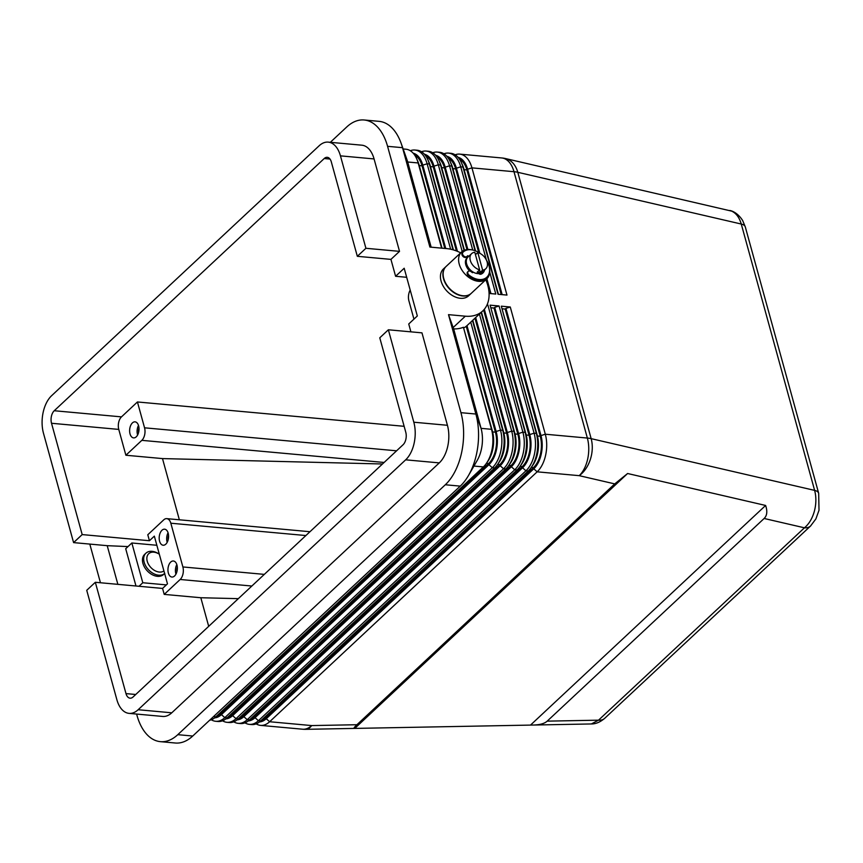 <?xml version="1.0" encoding="UTF-8"?>
<svg xmlns="http://www.w3.org/2000/svg" width="863" height="863" viewBox="0 0 863 863"><rect width="100%" height="100%" fill="white"/><g stroke="black" fill="none" stroke-linecap="round" stroke-linejoin="round"><path stroke-width="1.29" d="M745.319 227.001A13.808 6.127 164.6 0 0 745.308 226.947L818.674 493.302A13.808 6.127 -15.4 0 0 814.629 490.389L591.155 438.652L517.789 172.298A27.616 19.137 -77 0 0 507.714 159.288A27.616 19.137 -77 0 0 505.491 158.555L731.705 211.144C736.204 213.258 739.386 217.552 741.263 224.035L814.629 490.389C816.355 496.991 816.269 503.938 814.37 511.23C812.32 518.458 809.019 523.981 804.456 527.811A13.808 9.439 46.9 0 0 810.594 525.977A13.808 9.439 46.9 0 0 810.821 525.75M614.736 483.895L627.606 473.507L765.621 505.459C767.574 511.284 767.078 515.632 764.133 518.48L547.196 721.144C544.499 723.593 539.828 724.888 533.172 725.039L354.369 728.415C353.463 728.404 354.326 727.175 356.937 724.726L614.736 483.895L579.202 475.664A27.616 19.137 -77 0 0 590.368 459.375A27.616 19.137 -77 0 0 591.155 438.652A27.616 12.255 164.6 0 0 589.321 438.296A27.616 12.255 164.6 0 0 587.358 438.059L545.308 434.218L510.27 307.001L501.306 306.182L536.344 433.399A27.616 15.998 95.2 0 1 536.678 454.294A27.616 15.998 95.2 0 1 531.177 467.53A27.616 15.998 95.2 0 1 528.188 471.015L260.669 720.918A27.616 15.998 95.2 0 1 251.597 724.564L249.353 724.359A27.616 15.998 -84.8 0 0 258.425 720.713L525.945 470.81A27.616 15.998 -84.8 0 0 534.434 454.089A27.616 15.998 -84.8 0 0 534.1 433.194L499.062 305.977L490.098 305.168L525.136 432.374A27.616 15.998 95.2 0 1 525.47 453.269A27.616 15.998 95.2 0 1 519.968 466.516A27.616 15.998 95.2 0 1 516.98 469.99L249.461 719.893A27.616 15.998 95.2 0 1 240.389 723.539L238.145 723.334A27.616 15.998 -84.8 0 0 247.228 719.688L514.736 469.785A27.616 15.998 -84.8 0 0 523.226 453.064A27.616 15.998 -84.8 0 0 522.892 432.169L487.854 304.963L487.045 304.887M764.133 518.48L804.456 527.811L598.534 720.174L591.371 723.949L533.172 725.039M547.196 721.144L598.534 720.174A13.808 9.439 46.9 0 0 604.683 718.34A13.808 9.439 46.9 0 0 604.704 718.307C600.238 722.126 595.794 724.003 591.371 723.949M129.062 713.377L162.686 716.441A27.616 15.998 -84.8 0 0 171.769 712.806L439.278 462.892A27.616 15.998 -84.8 0 0 447.768 446.182A27.616 15.998 -84.8 0 0 447.433 425.286L421.975 332.859L388.361 329.785L379.774 337.811L405.772 432.234A9.202 5.329 95.2 0 1 403.053 444.769L133.085 696.97A9.202 5.329 95.2 0 1 130.054 698.178A9.202 5.329 95.2 0 1 125.987 693.604L95.329 582.288L86.732 590.314L116.85 699.634A27.616 15.998 95.2 0 0 125.804 712.471A27.616 15.998 95.2 0 0 129.062 713.377A27.616 15.998 95.2 0 0 138.145 709.731L405.664 459.828L439.278 462.892M117.864 584.348L107.217 545.675L73.592 542.611L43.484 433.28A27.616 15.998 95.2 0 1 43.15 412.385A27.616 15.998 95.2 0 1 51.64 395.675L319.159 145.761A27.616 15.998 95.2 0 1 328.231 142.125A27.616 15.998 95.2 0 1 331.489 143.021A27.616 15.998 95.2 0 1 340.454 155.858L374.067 158.932A27.616 15.998 -84.8 0 0 365.114 146.095A27.616 15.998 -84.8 0 0 361.856 145.189L328.231 142.125M447.433 425.286L413.819 422.212A27.616 15.998 95.2 0 1 414.154 443.107A27.616 15.998 95.2 0 1 405.664 459.828M403.15 148.954L405.934 149.213A27.616 15.998 95.2 0 1 409.191 150.119A27.616 15.998 95.2 0 1 416.516 158.404A27.616 15.998 95.2 0 1 418.156 162.956L441.619 248.145M413.204 153.204A24.391 14.132 95.2 0 1 414.866 153.797A24.391 14.132 95.2 0 1 422.784 165.135L445.75 248.522M450.648 249.213L427.12 163.776A27.616 15.998 -84.8 0 0 418.156 150.939A27.616 15.998 -84.8 0 0 414.898 150.033A27.616 15.998 -84.8 0 0 410.313 150.734M486.419 260.087L460.734 166.839A27.616 15.998 -84.8 0 0 451.781 154.002A27.616 15.998 -84.8 0 0 448.523 153.096L450.766 153.301A27.616 15.998 95.2 0 1 454.024 154.207A27.616 15.998 95.2 0 1 461.338 162.492A27.616 15.998 95.2 0 1 462.978 167.044L498.016 294.261L506.98 295.081L471.942 167.864A27.616 15.998 -84.8 0 0 462.989 155.027A27.616 15.998 -84.8 0 0 459.731 154.121A27.616 15.998 -84.8 0 0 455.146 154.822M414.898 150.033L417.142 150.238A27.616 15.998 95.2 0 1 420.4 151.144A27.616 15.998 95.2 0 1 427.714 159.418A27.616 15.998 95.2 0 1 429.353 163.981L452.999 249.795M462.201 251.467L438.328 164.801A27.616 15.998 -84.8 0 0 429.364 151.953A27.616 15.998 -84.8 0 0 426.106 151.057L428.35 151.262A27.616 15.998 95.2 0 1 431.608 152.158A27.616 15.998 95.2 0 1 438.922 160.442A27.616 15.998 95.2 0 1 440.562 164.995L464.078 250.356M426.106 151.057A27.616 15.998 -84.8 0 0 421.522 151.759M424.402 154.229A24.391 14.132 95.2 0 1 426.074 154.822A24.391 14.132 95.2 0 1 433.992 166.16L457.455 251.349M435.61 155.254A24.391 14.132 95.2 0 1 437.282 155.847A24.391 14.132 95.2 0 1 445.2 167.185L467.865 249.483M472.719 250L449.526 165.815A27.616 15.998 -84.8 0 0 440.572 152.978A27.616 15.998 -84.8 0 0 437.314 152.082A27.616 15.998 -84.8 0 0 432.73 152.783M437.314 152.082L439.558 152.287A27.616 15.998 95.2 0 1 442.816 153.183A27.616 15.998 95.2 0 1 450.13 161.467A27.616 15.998 95.2 0 1 451.77 166.02L475.103 250.712M448.523 153.096A27.616 15.998 -84.8 0 0 443.938 153.808M446.818 156.268A24.391 14.132 95.2 0 1 448.49 156.872A24.391 14.132 95.2 0 1 456.408 168.209L479.828 253.237M458.026 157.293A24.391 14.132 95.2 0 1 459.699 157.886A24.391 14.132 95.2 0 1 467.606 169.234L502.158 294.639M463.409 327.271L491.522 429.31A27.616 15.998 95.2 0 1 491.856 450.206A27.616 15.998 95.2 0 1 486.344 463.442L487.843 461.306A24.391 14.132 -84.8 0 0 492.708 449.612A24.391 14.132 -84.8 0 0 492.417 431.155L463.409 327.271A39.115 26.742 -133.1 0 1 453.668 328.911L481.058 428.35A27.616 15.998 95.2 0 1 481.392 449.245A27.616 15.998 95.2 0 1 477.217 460.4L468.523 475.448A52.923 30.658 95.2 0 1 460.249 486.128L192.729 736.031A52.923 30.658 95.2 0 1 175.329 743.011L160.389 741.651A52.923 30.658 95.2 0 1 136.969 715.319L136.624 714.068M486.344 463.442A27.616 15.998 95.2 0 1 483.366 466.915L215.847 716.829A27.616 15.998 95.2 0 1 209.558 720.303M485.815 279.741A39.115 26.742 -133.1 0 1 482.708 310.982L466.991 325.642L496.149 431.489A24.391 14.132 95.2 0 1 496.441 449.947A24.391 14.132 95.2 0 1 488.943 464.715L221.424 714.618A24.391 14.132 95.2 0 1 214.628 717.865M211.349 719.764A27.616 15.998 -84.8 0 0 212.471 720.389A27.616 15.998 -84.8 0 0 215.728 721.285A27.616 15.998 -84.8 0 0 224.812 717.649L492.331 467.735A27.616 15.998 -84.8 0 0 500.82 451.025A27.616 15.998 -84.8 0 0 500.486 430.13L470.745 322.158M256.171 723.863A27.616 15.998 -84.8 0 0 257.303 724.478A27.616 15.998 -84.8 0 0 260.561 725.384A27.616 15.998 -84.8 0 0 269.634 721.738L537.153 471.824A27.616 15.998 -84.8 0 0 545.643 455.114A27.616 15.998 -84.8 0 0 545.308 434.218L540.982 435.588A24.391 14.132 95.2 0 1 541.274 454.046A24.391 14.132 95.2 0 1 533.776 468.803L266.257 718.717A24.391 14.132 95.2 0 1 259.461 721.953M472.482 320.529L502.73 430.335A27.616 15.998 95.2 0 1 503.053 451.23A27.616 15.998 95.2 0 1 497.552 464.467A27.616 15.998 95.2 0 1 494.575 467.94L227.055 717.854A27.616 15.998 95.2 0 1 217.972 721.49L215.728 721.285M244.973 722.838A27.616 15.998 -84.8 0 0 246.095 723.453A27.616 15.998 -84.8 0 0 249.353 724.359M233.765 721.813A27.616 15.998 -84.8 0 0 234.887 722.428A27.616 15.998 -84.8 0 0 238.145 723.334M497.552 464.467L499.051 462.331A24.391 14.132 -84.8 0 0 503.916 450.637A24.391 14.132 -84.8 0 0 503.625 432.18L472.795 320.249M481.166 312.417L513.927 431.36A27.616 15.998 95.2 0 1 514.262 452.255A27.616 15.998 95.2 0 1 508.76 465.491A27.616 15.998 95.2 0 1 505.772 468.965L238.264 718.868A27.616 15.998 95.2 0 1 229.18 722.514L226.937 722.309A27.616 15.998 -84.8 0 0 236.02 718.663L503.539 468.76A27.616 15.998 -84.8 0 0 512.018 452.05A27.616 15.998 -84.8 0 0 511.694 431.155L479.429 314.035M222.557 720.788A27.616 15.998 -84.8 0 0 223.679 721.403A27.616 15.998 -84.8 0 0 226.937 722.309M475.686 317.541L507.358 432.514A24.391 14.132 95.2 0 1 507.649 450.971A24.391 14.132 95.2 0 1 500.152 465.74L232.632 715.643A24.391 14.132 95.2 0 1 225.836 718.89M508.76 465.491L510.26 463.355A24.391 14.132 -84.8 0 0 515.125 451.651A24.391 14.132 -84.8 0 0 514.833 433.194L481.478 312.126M484.326 309.256L518.566 433.539A24.391 14.132 95.2 0 1 518.857 451.996A24.391 14.132 95.2 0 1 511.36 466.764L243.841 716.668A24.391 14.132 95.2 0 1 237.045 719.904M519.968 466.516L521.468 464.37A24.391 14.132 -84.8 0 0 526.333 452.676A24.391 14.132 -84.8 0 0 526.031 434.218L490.098 305.168M499.062 305.977L494.726 307.347L529.774 434.564A24.391 14.132 95.2 0 1 530.065 453.021A24.391 14.132 95.2 0 1 522.568 467.789L255.049 717.692A24.391 14.132 95.2 0 1 248.253 720.929M531.177 467.53L532.676 465.394A24.391 14.132 -84.8 0 0 537.541 453.701A24.391 14.132 -84.8 0 0 537.239 435.243L501.306 306.182M396.581 450.81L144.553 427.811A9.202 5.329 95.2 0 1 144.66 434.779A9.202 5.329 95.2 0 1 141.834 440.346L384.111 462.46M73.592 542.611L82.19 534.585L149.428 540.723L147.789 534.758L163.733 519.85A9.202 5.329 95.2 0 1 166.764 518.641A9.202 5.329 95.2 0 1 167.853 518.943A9.202 5.329 95.2 0 1 170.831 523.215L305.88 535.545M264.305 574.38L182.88 566.948A9.202 5.329 95.2 0 1 182.988 573.917A9.202 5.329 95.2 0 1 180.162 579.483L251.834 586.031M413.938 319.127L408.9 300.82A9.202 5.329 95.2 0 1 408.792 293.862A9.202 5.329 95.2 0 1 410.205 290.108M177.314 567.218A5.653 3.279 -84.8 0 0 176.915 571.619M176.818 564.585A8.058 4.66 -84.8 0 0 175.825 573.701A8.058 4.66 -84.8 0 0 175.944 574.122M168.35 573.021A8.058 4.66 95.2 0 1 168.911 564.812A8.058 4.66 95.2 0 1 173.377 560.993A8.058 4.66 95.2 0 1 176.947 564.995A8.058 4.66 95.2 0 1 176.386 573.215A8.058 4.66 95.2 0 1 171.92 577.034A8.058 4.66 95.2 0 1 168.35 573.021M168.156 539.817A5.653 3.279 95.2 0 1 168.555 535.416M167.185 542.32A8.058 4.66 95.2 0 1 167.066 541.899A8.058 4.66 95.2 0 1 168.058 532.784M159.59 541.22A8.058 4.66 95.2 0 1 160.151 533.01A8.058 4.66 95.2 0 1 164.617 529.192A8.058 4.66 95.2 0 1 168.188 533.194A8.058 4.66 95.2 0 1 167.616 541.403A8.058 4.66 95.2 0 1 163.15 545.233A8.058 4.66 95.2 0 1 159.59 541.22M138.587 432.482A5.653 3.279 95.2 0 1 138.986 428.07M137.627 434.984A8.058 4.66 95.2 0 1 137.497 434.564A8.058 4.66 95.2 0 1 138.49 425.448M130.022 433.884A8.058 4.66 95.2 0 1 130.593 425.675A8.058 4.66 95.2 0 1 135.06 421.845A8.058 4.66 95.2 0 1 138.619 425.858A8.058 4.66 95.2 0 1 138.058 434.067A8.058 4.66 95.2 0 1 133.592 437.886A8.058 4.66 95.2 0 1 130.022 433.884M489.591 269.137A18.403 12.589 -133.1 0 1 486.732 278.878A18.403 12.589 -133.1 0 1 471.478 279.083A18.403 12.589 -133.1 0 1 459.224 264.067A18.403 12.589 -133.1 0 1 461.597 251.974A18.403 12.589 -133.1 0 1 471.522 249.785M486.732 278.878L471.274 293.323A18.403 12.589 -133.1 0 1 456.02 293.528A18.403 12.589 -133.1 0 1 443.765 278.512A18.403 12.589 -133.1 0 1 446.139 266.419L461.597 251.974M471.144 293.442A18.403 12.589 -133.1 0 1 471.025 293.549A18.403 12.589 -133.1 0 1 455.772 293.754A18.403 12.589 -133.1 0 1 443.517 278.738A18.403 12.589 -133.1 0 1 445.891 266.656A18.403 12.589 -133.1 0 1 446.02 266.538M471.025 293.549L468.577 295.847A18.403 12.589 -133.1 0 1 453.323 296.052A18.403 12.589 -133.1 0 1 441.069 281.036A18.403 12.589 -133.1 0 1 443.442 268.943L445.891 266.656M475.459 254.682L477.778 252.525A10.356 7.077 -133.1 0 1 487.11 261.953A10.356 7.077 -133.1 0 1 485.772 268.76A10.356 7.077 -133.1 0 1 482.622 270.13L480.173 272.417A10.356 7.077 -133.1 0 1 477.185 272.147L479.634 269.849A10.356 7.077 -133.1 0 1 470.303 260.421A10.356 7.077 -133.1 0 1 471.64 253.625A10.356 7.077 -133.1 0 1 474.79 252.255L479.634 269.849M485.772 268.76L482.093 272.19A10.356 7.077 -133.1 0 1 478.825 273.582A10.356 7.077 -133.1 0 1 472.924 271.974A10.356 7.077 -133.1 0 1 466.624 263.862A10.356 7.077 -133.1 0 1 467.962 257.066L471.64 253.625M481.705 272.514A10.356 7.077 -133.1 0 1 481.36 272.881A10.356 7.077 -133.1 0 1 479.418 274.002M470.152 271.155A10.356 7.077 -133.1 0 1 465.891 264.553A10.356 7.077 -133.1 0 1 467.217 257.746A10.356 7.077 -133.1 0 1 467.606 257.422M481.295 272.935A10.356 7.077 -133.1 0 1 481.241 272.999A10.356 7.077 -133.1 0 1 479.504 274.046M469.785 271.047A10.356 7.077 -133.1 0 1 465.761 264.661A10.356 7.077 -133.1 0 1 467.099 257.864A10.356 7.077 -133.1 0 1 467.163 257.81M467.994 257.034A4.369 2.988 -133.1 0 1 467.228 256.268A11.499 7.864 46.9 0 0 466.829 256.559L466.333 257.023A2.88 1.963 -133.1 0 1 466.279 257.077A2.88 1.963 -133.1 0 1 462.913 256.354A2.88 1.963 -133.1 0 1 462.288 252.924A17.26 11.802 -133.1 0 1 462.633 252.589L463.248 252.018A17.26 11.802 -133.1 0 1 480.152 253.474M468.609 256.462A4.369 2.988 -133.1 0 1 467.843 255.685A11.499 7.864 46.9 0 0 467.174 256.225A11.499 7.864 46.9 0 0 466.948 256.44A2.88 1.963 -133.1 0 1 466.894 256.505A2.88 1.963 -133.1 0 1 463.528 255.782A2.88 1.963 -133.1 0 1 462.902 252.352A17.26 11.802 -133.1 0 1 463.248 252.018M164.628 573.485A13.808 9.439 -133.1 0 1 153.215 573.431A13.808 9.439 -133.1 0 1 144.153 562.234A13.808 9.439 -133.1 0 1 145.933 553.172A13.808 9.439 -133.1 0 1 158.512 553.69L159.213 554.132A11.499 7.864 -133.1 0 1 159.31 554.197M163.927 570.939A11.499 7.864 -133.1 0 1 154.499 570.421A11.499 7.864 -133.1 0 1 147.239 561.252A11.499 7.864 -133.1 0 1 149.666 553A11.499 7.864 -133.1 0 1 159.213 554.132M164.779 573.345L163.549 574.488A13.808 9.439 -133.1 0 1 152.115 574.639A13.808 9.439 -133.1 0 1 142.924 563.377A13.808 9.439 -133.1 0 1 144.704 554.316L145.933 553.172M406.678 277.293L395.599 276.279L404.186 268.253L417.325 315.955L408.738 323.981L410.896 331.845M463.96 327.832A39.115 26.742 46.9 0 0 466.872 325.761L466.991 325.642M107.217 545.675L127.994 546.581M156.85 545.276L131.845 542.989L125.707 548.728L135.976 585.999M131.845 542.989L142.794 582.741L139.019 586.279M166.343 584.898L142.794 582.741M467.228 256.268L467.843 255.685M486.505 260.281A17.26 11.802 -133.1 0 1 486.808 277.239A17.26 11.802 -133.1 0 1 469.213 275.265A2.88 1.963 -133.1 0 1 468.221 271.392A2.88 1.963 -133.1 0 1 471.155 271.716A11.499 7.864 46.9 0 0 472.525 272.676A4.369 2.988 -133.1 0 1 472.924 271.974L472.471 272.384A4.369 2.988 -133.1 0 0 472.309 272.546M486.808 277.239L486.193 277.81A17.26 11.802 -133.1 0 1 468.598 275.836A2.88 1.963 -133.1 0 1 467.606 271.964L468.221 271.392M478.825 273.582A2.298 1.575 46.9 0 0 480.939 274.207A11.499 7.864 46.9 0 0 482.881 273.032A11.499 7.864 46.9 0 0 484.413 270.572A2.298 1.575 46.9 0 0 484.477 269.968M482.557 273.312A11.499 7.864 46.9 0 0 483.798 271.155A2.298 1.575 46.9 0 0 483.863 270.54M480.173 272.417L479.504 269.979M477.778 252.525L482.622 270.13M100.453 582.752L89.806 544.089M330.335 142.309L346.753 126.969A52.923 30.658 95.2 0 1 364.154 119.989A52.923 30.658 95.2 0 1 387.573 146.322L460.939 412.676A52.923 30.658 95.2 0 1 445.308 484.758L177.789 734.672A52.923 30.658 95.2 0 1 160.389 741.651M395.599 276.279L390.939 259.385L399.526 251.36L374.067 158.932M414.747 155.211A23.01 13.333 95.2 0 1 422.05 165.825L444.801 248.436M216.559 716.161A23.01 13.333 -84.8 0 0 221.101 713.431L488.62 463.517A23.01 13.333 -84.8 0 0 495.416 432.18L466.247 326.279M442.018 248.177L419.051 164.801A24.391 14.132 -84.8 0 0 417.595 160.777L416.516 158.404M227.767 717.175A23.01 13.333 -84.8 0 0 232.309 714.456L499.828 464.542A23.01 13.333 -84.8 0 0 506.624 433.204L474.952 318.231M149.428 540.723L154.337 536.139L167.476 583.841L162.568 588.426L95.329 582.288M179.353 519.785L162.492 458.587L125.879 455.243L141.834 440.346M144.553 427.811L137.433 401.964L121.489 416.872A9.202 5.329 -84.8 0 0 118.77 429.407L125.879 455.243M82.19 534.585L51.521 423.269A9.202 5.329 95.2 0 1 54.24 410.734L324.218 158.533A9.202 5.329 95.2 0 1 327.239 157.314A9.202 5.329 95.2 0 1 331.316 161.899L357.325 256.311L365.912 248.285L340.454 155.858M162.568 588.426L164.207 594.391L200.82 597.735L208.695 626.333M453.668 328.911L448.501 314.65L475.88 414.035A52.923 30.658 95.2 0 1 468.523 475.448M482.708 310.982A39.115 26.742 -133.1 0 1 465.319 316.192L448.501 314.65M364.154 119.989L379.094 121.349A52.923 30.658 95.2 0 1 401.155 143.366A52.923 30.658 95.2 0 1 402.514 147.681L429.893 247.066L446.7 248.609A39.115 26.742 -133.1 0 1 460.68 252.837M401.155 143.366L406.98 159.741A27.616 15.998 95.2 0 1 407.692 161.996L431.155 247.185M453.42 249.925L430.259 165.825A24.391 14.132 -84.8 0 0 428.803 161.802L427.714 159.418M489.073 293.442L495.783 294.056L489.709 272.039M425.955 156.235A23.01 13.333 95.2 0 1 433.258 166.85L456.419 250.939M365.912 248.285L399.526 251.36M390.939 259.385L357.325 256.311M413.819 422.212L388.361 329.785M164.207 594.391L180.162 579.483M200.82 597.735L238.328 598.652M182.88 566.948L170.831 523.215M137.433 401.964L404.143 426.311M382.482 463.981L162.492 458.587M627.606 473.507L354.812 728.34M765.621 505.459L530.583 725.028M510.27 307.001L505.934 308.371L540.982 435.588M261.392 720.249A23.01 13.333 -84.8 0 0 265.923 717.52L533.442 467.617A23.01 13.333 -84.8 0 0 540.238 436.268L505.2 309.062L505.934 308.371M250.184 719.224A23.01 13.333 -84.8 0 0 254.725 716.495L522.234 466.592A23.01 13.333 -84.8 0 0 529.03 435.254L493.992 308.037L494.726 307.347M487.854 304.963L486.861 305.275M238.975 718.199A23.01 13.333 -84.8 0 0 243.517 715.481L511.036 465.567A23.01 13.333 -84.8 0 0 517.832 434.229L483.625 310.054M502.417 308.803L505.2 309.062M491.209 307.778L493.992 308.037M459.569 159.299A23.01 13.333 95.2 0 1 466.872 169.914L501.209 294.553M498.415 294.294L463.873 168.889A24.391 14.132 -84.8 0 0 462.428 164.865L461.338 162.492M486.861 278.76L490.95 293.614M475.535 250.874L452.665 167.864A24.391 14.132 -84.8 0 0 451.22 163.841L450.13 161.467M437.163 157.249A23.01 13.333 95.2 0 1 444.467 167.875L466.959 249.569M464.423 250.205L441.457 166.839A24.391 14.132 -84.8 0 0 440.011 162.816L438.922 160.442M448.361 158.274A23.01 13.333 95.2 0 1 455.664 168.9L478.695 252.492M486.117 279.45L487.325 283.841M488.134 286.753L490.001 293.528M729.71 210.475C730.821 210.583 737.261 212.061 742.665 220.54L745.308 226.947A13.808 6.127 164.6 0 0 741.263 224.035L517.789 172.298A27.616 12.255 164.6 0 0 515.955 171.942A27.616 12.255 164.6 0 0 513.992 171.705L587.358 438.059A27.616 15.998 -84.8 0 1 587.692 458.954A27.616 15.998 -84.8 0 1 579.202 475.664L537.153 471.824L533.776 468.803M356.937 724.726L311.683 725.578A27.616 12.33 88.9 0 1 305.631 729.332L354.369 728.415M810.584 525.966L815.891 518.911L819.009 510.27L818.674 493.302A13.808 6.127 -15.4 0 1 818.685 493.356M171.769 712.806L138.145 709.731M430.259 165.825L429.353 163.981L427.12 163.776L422.784 165.135M505.491 158.555A27.616 27.616 0 0 0 501.77 157.961A27.616 15.998 95.2 0 1 505.028 158.868A27.616 15.998 95.2 0 1 513.992 171.705L471.942 167.864L467.606 169.234M441.457 166.839L440.562 164.995L438.328 164.801L433.992 166.16M445.2 167.185L449.526 165.815L451.77 166.02L452.665 167.864M463.873 168.889L462.978 167.044L460.734 166.839L456.408 168.209M473.949 466.063L483.366 466.915M215.847 716.829L213.517 716.614M492.417 431.155L491.522 429.31L481.058 428.35L475.88 414.035L460.939 412.676M494.575 467.94L492.331 467.735L488.943 464.715M522.568 467.789L525.945 470.81L528.188 471.015M511.36 466.764L514.736 469.785L516.98 469.99M260.669 720.918L258.425 720.713L255.049 717.692M266.257 718.717L269.634 721.738L311.683 725.578A27.616 15.998 95.2 0 1 302.6 729.213L260.561 725.384M249.461 719.893L247.228 719.688L243.841 716.668M227.055 717.854L224.812 717.649L221.424 714.618M503.625 432.18L502.73 430.335L500.486 430.13L496.149 431.489M238.264 718.868L236.02 718.663L232.632 715.643M500.152 465.74L503.539 468.76L505.772 468.965M514.833 433.194L513.927 431.36L511.694 431.155L507.358 432.514M526.031 434.218L525.136 432.374L522.892 432.169L518.566 433.539M537.239 435.243L536.344 433.399L534.1 433.194L529.774 434.564M462.288 252.924L462.902 252.352M468.598 275.836L469.213 275.265M483.798 271.155L484.413 270.572M118.77 429.407L51.521 423.269M135.739 694.488L125.987 693.604M465.319 316.192L453.161 327.541M387.573 146.322L402.514 147.681L407.692 161.996L418.156 162.956L419.051 164.801M419.267 165.577L422.05 165.825M121.489 416.872L54.24 410.734M330 159.062L324.218 158.533M537.444 436.02L540.238 436.268M531.263 467.412L533.442 467.617M264.456 717.39L265.923 717.52M526.236 434.995L529.03 435.254M520.055 466.387L522.234 466.592M253.247 716.366L254.725 716.495M515.028 433.97L517.832 434.229M508.846 465.373L511.036 465.567M242.039 715.341L243.517 715.481M503.819 432.946L506.624 433.204M497.638 464.348L499.828 464.542M230.831 714.316L232.309 714.456M492.622 431.921L495.416 432.18M486.43 463.323L488.62 463.517M219.623 713.291L221.101 713.431M464.089 169.666L466.872 169.914M452.881 168.641L455.664 168.9M441.673 167.616L444.467 167.875M430.464 166.591L433.258 166.85M192.729 736.031L177.789 734.672M445.308 484.758L460.249 486.128M810.594 525.977L604.683 718.34M501.77 157.961L459.731 154.121M309.979 531.716L166.764 518.641M466.279 257.077L466.894 256.505M302.6 729.213A27.616 27.616 0 0 0 305.631 729.332"/></g></svg>
